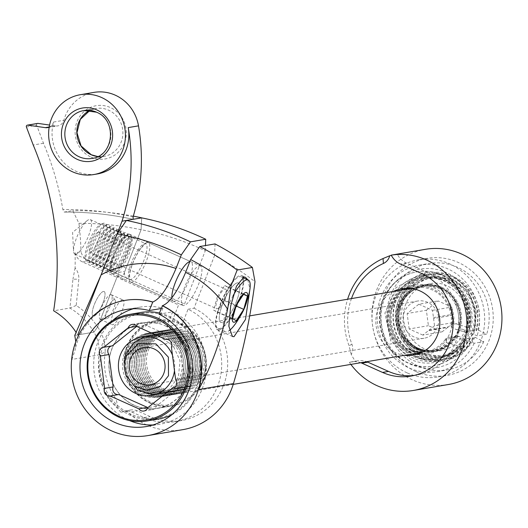 <?xml version="1.0" encoding="UTF-8"?>
<svg xmlns="http://www.w3.org/2000/svg" width="528" height="528" viewBox="0 0 528 528"><rect width="100%" height="100%" fill="white"/><g stroke="black" fill="none" stroke-linecap="round" stroke-linejoin="round"><path stroke-width="0.4" stroke-dasharray="2.64 1.98" d="M114.18 299.607A10.382 2.818 114.1 0 0 107.204 309.619A10.382 2.818 114.1 0 0 106.696 318.668A10.382 2.818 114.1 0 0 106.748 318.661A10.382 2.818 114.1 0 0 113.071 310.213A10.382 2.818 114.1 0 0 115.071 299.977A10.382 2.818 114.1 0 0 114.18 299.607M100.894 319.4A13.497 3.663 -65.9 0 1 100.822 319.414A13.497 3.663 -65.9 0 1 100.208 319.328A13.497 3.663 -65.9 0 1 101.897 306.623A13.497 3.663 -65.9 0 1 110.55 294.624A13.497 3.663 -65.9 0 1 111.236 294.697A13.497 3.663 -65.9 0 1 111.712 295.106A13.497 3.663 -65.9 0 1 109.111 308.411A13.497 3.663 -65.9 0 1 100.894 319.4M103.442 291.443A13.497 3.663 114.1 0 0 94.783 303.442A13.497 3.663 114.1 0 0 93.093 316.147A13.497 3.663 114.1 0 0 93.779 316.213A13.497 3.663 114.1 0 0 102.432 304.214A13.497 3.663 114.1 0 0 104.128 291.509A13.497 3.663 114.1 0 0 103.442 291.443A13.497 3.663 -65.9 0 1 104.128 291.509A13.497 3.663 -65.9 0 1 102.432 304.214A13.497 3.663 -65.9 0 1 93.779 316.213A13.497 3.663 -65.9 0 1 93.093 316.147A13.497 3.663 -65.9 0 1 94.783 303.442A13.497 3.663 -65.9 0 1 103.442 291.443M113.731 271.181A18.896 5.128 114.1 0 0 125.849 254.384A18.896 5.128 114.1 0 0 128.218 236.597A18.896 5.128 114.1 0 0 127.255 236.498A18.896 5.128 114.1 0 0 115.137 253.301A18.896 5.128 114.1 0 0 112.774 271.088A18.896 5.128 114.1 0 0 113.731 271.181M75.794 254.199A18.896 5.128 114.1 0 0 87.912 237.395A18.896 5.128 114.1 0 0 90.281 219.608A18.896 5.128 114.1 0 0 89.318 219.509A18.896 5.128 114.1 0 0 87.173 220.645A18.896 5.128 114.1 0 0 77.873 234.755A18.896 5.128 114.1 0 0 73.537 251.097A18.896 5.128 114.1 0 0 74.837 254.1A18.896 5.128 114.1 0 0 75.794 254.199M49.163 127.149A8.098 7.669 -99.6 0 0 53.579 122.034A40.491 38.339 -99.6 0 0 75.959 171.217A40.491 38.339 -99.6 0 0 97.231 173.969M75.049 252.82A13.497 12.778 -99.6 0 0 82.592 261.98L116.919 277.352L97.601 326.898A74.659 70.699 80.4 0 0 76.21 305.461L78.83 279.213A15.418 14.599 -99.6 0 0 75.095 267.901A292.598 277.075 -99.6 0 0 75.049 252.82L81.035 251.803A13.497 12.778 -99.6 0 0 88.579 260.964L122.905 276.335L141.082 229.706L141.649 217.859M26.4 126.964L36.663 125.222L43.481 143.26A292.598 277.075 80.4 0 1 62.878 209.537L64.192 212.084L72.758 210.626L78.936 223.304A292.598 277.075 80.4 0 1 81.035 251.803M133.063 219.298C110.293 214.335 87.318 211.933 64.145 212.084L64.192 212.084A345.028 326.726 80.4 0 1 132.983 219.265M43.481 143.26L33.218 145.009M76.21 305.461L69.901 308.035L53.651 310.794M124.938 300.399A68.561 64.924 -99.6 0 0 71.894 359.429L99.007 354.823L105.191 351.998A39.541 37.442 -99.6 0 0 97.601 326.898L93.958 332.145A70.184 66.462 80.4 0 0 69.901 308.035L72.95 279.16L78.83 279.213M75.095 267.901L72.95 279.16M182.246 324.093L166.848 326.713A43.19 40.9 80.4 0 1 190.634 371.765A43.19 40.9 80.4 0 1 157.219 408.269L172.616 405.649A43.19 40.9 80.4 0 0 206.032 369.151A43.19 40.9 80.4 0 0 182.246 324.093L188.041 309.223A59.387 56.232 80.4 0 1 221.311 371.131A59.387 56.232 80.4 0 1 175.329 421.615A59.387 56.232 80.4 0 1 144.124 417.575L131.558 411.946A13.497 12.778 -99.6 0 0 124.463 411.028A13.497 12.778 -99.6 0 0 120.938 412.203A68.561 64.924 80.4 0 1 117.051 407.959L109.329 399.94A68.561 64.924 -99.6 0 1 99.007 354.823A35.006 33.152 -99.6 0 0 93.958 332.145L77.708 334.91A70.184 66.462 -99.6 0 0 76.019 332.237M116.919 277.352L122.905 276.335M141.722 217.873L141.082 229.706L124.839 271.379L118.853 272.395A5.399 5.115 -99.6 0 0 121.658 279.477L178.563 304.953L172.418 320.727A43.19 40.9 80.4 0 0 158.143 320.489A43.19 40.9 80.4 0 0 125.057 369.923A43.19 40.9 80.4 0 0 172.616 405.649M93.925 92.393A40.491 38.339 -99.6 0 0 63.842 120.292A8.098 7.669 80.4 0 1 57.823 125.875A8.098 7.669 80.4 0 1 55.579 125.902L49.559 125.05M78.936 223.304A331.597 314.008 80.4 0 1 141.082 229.706A279.886 265.036 -99.6 0 1 205.273 250.793L184.549 303.937L178.563 304.953M36.663 125.222A1.346 1.28 80.4 0 1 37.627 123.413M133.313 216.13A345.028 326.726 -99.6 0 0 72.758 210.626M139.451 250.081A21.595 5.861 -65.9 0 1 148.289 242.629A21.595 5.861 -65.9 0 1 148.46 254.747A21.595 5.861 -65.9 0 1 139.471 274.586A21.595 5.861 -65.9 0 1 130.634 282.044A21.595 5.861 -65.9 0 1 130.469 269.927A21.595 5.861 -65.9 0 1 139.451 250.081M122.872 266.006A19.569 5.313 -65.9 0 1 116.563 272.653A19.569 5.313 -65.9 0 1 114.866 272.765A19.569 5.313 -65.9 0 1 114.715 261.782A19.569 5.313 -65.9 0 1 122.852 243.797A19.569 5.313 -65.9 0 1 130.865 237.039A19.569 5.313 -65.9 0 1 131.908 238.379A19.569 5.313 -65.9 0 1 122.872 266.006M121.097 266.356A21.595 5.861 -65.9 0 1 114.127 273.689A21.595 5.861 -65.9 0 1 111.111 272.336A21.595 5.861 -65.9 0 1 121.077 241.857A21.595 5.861 -65.9 0 1 128.047 234.524A21.595 5.861 -65.9 0 1 131.063 235.877A21.595 5.861 -65.9 0 1 121.097 266.356M119.315 264.416A19.569 5.313 -65.9 0 1 113.005 271.062A19.569 5.313 -65.9 0 1 110.266 269.834A19.569 5.313 -65.9 0 1 119.302 242.207A19.569 5.313 -65.9 0 1 125.611 235.561A19.569 5.313 -65.9 0 1 128.35 236.788A19.569 5.313 -65.9 0 1 119.315 264.416M117.539 264.766A21.595 5.861 -65.9 0 1 110.57 272.098A21.595 5.861 -65.9 0 1 107.554 270.745A21.595 5.861 -65.9 0 1 117.52 240.26A21.595 5.861 -65.9 0 1 124.489 232.927A21.595 5.861 -65.9 0 1 127.505 234.28A21.595 5.861 -65.9 0 1 117.539 264.766M115.764 262.819A19.569 5.313 -65.9 0 1 109.448 269.465A19.569 5.313 -65.9 0 1 106.709 268.244A19.569 5.313 -65.9 0 1 115.744 240.616A19.569 5.313 -65.9 0 1 122.054 233.97A19.569 5.313 -65.9 0 1 124.793 235.198A19.569 5.313 -65.9 0 1 115.764 262.819M113.982 263.175A21.595 5.861 -65.9 0 1 107.019 270.508A21.595 5.861 -65.9 0 1 103.996 269.155A21.595 5.861 -65.9 0 1 113.962 238.669A21.595 5.861 -65.9 0 1 120.932 231.337A21.595 5.861 -65.9 0 1 123.948 232.69A21.595 5.861 -65.9 0 1 113.982 263.175M112.207 261.228A19.569 5.313 -65.9 0 1 105.89 267.874A19.569 5.313 -65.9 0 1 103.151 266.647A19.569 5.313 -65.9 0 1 112.187 239.019A19.569 5.313 -65.9 0 1 118.503 232.379A19.569 5.313 -65.9 0 1 121.235 233.6A19.569 5.313 -65.9 0 1 112.207 261.228M110.425 261.584A21.595 5.861 -65.9 0 1 103.462 268.91A21.595 5.861 -65.9 0 1 100.439 267.564A21.595 5.861 -65.9 0 1 110.405 237.079A21.595 5.861 -65.9 0 1 117.374 229.746A21.595 5.861 -65.9 0 1 120.391 231.099A21.595 5.861 -65.9 0 1 110.425 261.584M108.649 259.637A19.569 5.313 -65.9 0 1 102.333 266.284A19.569 5.313 -65.9 0 1 99.594 265.056A19.569 5.313 -65.9 0 1 108.629 237.428A19.569 5.313 -65.9 0 1 114.946 230.782A19.569 5.313 -65.9 0 1 117.678 232.01A19.569 5.313 -65.9 0 1 108.649 259.637M106.874 259.987A21.595 5.861 -65.9 0 1 99.904 267.32A21.595 5.861 -65.9 0 1 96.881 265.967A21.595 5.861 -65.9 0 1 106.847 235.481A21.595 5.861 -65.9 0 1 113.817 228.149A21.595 5.861 -65.9 0 1 116.84 229.502A21.595 5.861 -65.9 0 1 106.874 259.987M105.092 258.047A19.569 5.313 -65.9 0 1 98.776 264.686A19.569 5.313 -65.9 0 1 96.043 263.465A19.569 5.313 -65.9 0 1 105.072 235.838A19.569 5.313 -65.9 0 1 111.388 229.192A19.569 5.313 -65.9 0 1 114.121 230.419A19.569 5.313 -65.9 0 1 105.092 258.047M103.316 258.397A21.595 5.861 -65.9 0 1 96.347 265.729A21.595 5.861 -65.9 0 1 93.324 264.376A21.595 5.861 -65.9 0 1 103.29 233.891A21.595 5.861 -65.9 0 1 110.26 226.558A21.595 5.861 -65.9 0 1 113.282 227.911A21.595 5.861 -65.9 0 1 103.316 258.397M101.534 256.45A19.569 5.313 -65.9 0 1 95.218 263.096A19.569 5.313 -65.9 0 1 92.486 261.868A19.569 5.313 -65.9 0 1 101.515 234.241A19.569 5.313 -65.9 0 1 107.831 227.601A19.569 5.313 -65.9 0 1 110.57 228.822A19.569 5.313 -65.9 0 1 101.534 256.45M99.759 256.806A21.595 5.861 -65.9 0 1 92.789 264.139A21.595 5.861 -65.9 0 1 89.773 262.786A21.595 5.861 -65.9 0 1 99.739 232.3A21.595 5.861 -65.9 0 1 106.702 224.968A21.595 5.861 -65.9 0 1 109.725 226.321A21.595 5.861 -65.9 0 1 99.759 256.806M97.977 254.859A19.569 5.313 -65.9 0 1 91.661 261.505A19.569 5.313 -65.9 0 1 88.928 260.278A19.569 5.313 -65.9 0 1 97.957 232.65A19.569 5.313 -65.9 0 1 104.273 226.004A19.569 5.313 -65.9 0 1 107.012 227.231A19.569 5.313 -65.9 0 1 97.977 254.859M96.202 255.209A21.595 5.861 -65.9 0 1 89.232 262.541A21.595 5.861 -65.9 0 1 86.216 261.188A21.595 5.861 -65.9 0 1 96.182 230.703A21.595 5.861 -65.9 0 1 103.145 223.377A21.595 5.861 -65.9 0 1 106.168 224.723A21.595 5.861 -65.9 0 1 96.202 255.209M94.42 253.268A19.569 5.313 -65.9 0 1 85.371 258.687A19.569 5.313 -65.9 0 1 94.4 231.059A19.569 5.313 -65.9 0 1 100.716 224.413A19.569 5.313 -65.9 0 1 103.138 232.98A19.569 5.313 -65.9 0 1 94.42 253.268M229.555 290.426A21.595 5.861 114.1 0 0 220.565 310.273A21.595 5.861 114.1 0 0 220.737 322.39A21.595 5.861 114.1 0 0 229.574 314.932A21.595 5.861 114.1 0 0 238.557 295.093A21.595 5.861 114.1 0 0 238.385 282.975A21.595 5.861 114.1 0 0 229.555 290.426M229.548 286.598A28.34 7.696 114.1 0 0 217.754 312.649A28.34 7.696 114.1 0 0 217.978 328.548A28.34 7.696 114.1 0 0 229.574 318.76A28.34 7.696 114.1 0 0 241.369 292.717A28.34 7.696 114.1 0 0 241.144 276.811A28.34 7.696 114.1 0 0 229.548 286.598M233.072 295.799A28.34 7.696 114.1 0 0 225.093 331.736A28.34 7.696 114.1 0 0 229.304 330.521M221.021 292.73A10.798 2.93 -65.9 0 1 225.443 289.007A10.798 2.93 -65.9 0 1 225.522 295.066A10.798 2.93 -65.9 0 1 221.034 304.986A10.798 2.93 -65.9 0 1 216.612 308.715A10.798 2.93 -65.9 0 1 216.526 302.656A10.798 2.93 -65.9 0 1 221.021 292.73M94.42 248.285A10.798 2.93 114.1 0 0 98.908 238.366A10.798 2.93 114.1 0 0 98.822 232.307A10.798 2.93 114.1 0 0 94.406 236.036A10.798 2.93 114.1 0 0 89.912 245.956A10.798 2.93 114.1 0 0 89.998 252.014A10.798 2.93 114.1 0 0 94.42 248.285M238.161 319.618A28.34 7.696 114.1 0 0 247.929 297.818M217.298 296.842L213.576 310.134L217.312 312.154L224.756 300.881L228.479 287.582L224.743 285.562L217.298 296.842L236.267 305.336M213.576 310.134L232.544 318.628M224.743 285.562L243.712 294.056M228.479 287.582L243.533 294.327M224.756 300.881L236.089 305.956M217.312 312.154L236.28 320.648M426.38 310.246L438.055 300.927L451.744 307.052L453.763 322.509L448.397 326.872L447.711 327.419L428.347 330.706L422.855 335.095L442.088 331.828L428.399 325.697L426.38 310.246L407.147 313.513L418.823 304.194L438.055 300.927M474.111 332.567L476.533 311.441L468.389 291.766L451.935 279.008L431.759 276.725L414.374 284.77L402.976 300.716L400.554 321.842L408.705 341.517L425.152 354.275L445.328 356.558L462.713 348.513L474.111 332.567M154.427 394.885L168.894 389.558L178.391 376.966L180.048 360.73L173.257 345.88L160.083 336.956L144.533 336.666M414.077 336.989A18.896 17.893 80.4 0 1 403.016 317.335A18.896 17.893 80.4 0 1 417.674 301.019A18.896 17.893 80.4 0 1 427.601 302.306A18.896 17.893 80.4 0 1 438.662 321.955A18.896 17.893 80.4 0 1 424.004 338.276A18.896 17.893 80.4 0 1 414.077 336.989M401.617 300.947A40.491 38.339 80.4 0 1 430.399 276.956A40.491 38.339 80.4 0 1 467.023 291.997A40.491 38.339 80.4 0 1 472.751 332.798A40.491 38.339 80.4 0 1 443.969 356.789A40.491 38.339 80.4 0 1 407.339 341.748A40.491 38.339 80.4 0 1 401.617 300.947M394 302.24A40.491 38.339 80.4 0 1 422.783 278.249A40.491 38.339 80.4 0 1 459.413 293.291A40.491 38.339 80.4 0 1 465.135 334.092A40.491 38.339 80.4 0 1 436.352 358.083A40.491 38.339 80.4 0 1 399.729 343.042A40.491 38.339 80.4 0 1 394 302.24M398.198 301.528A40.491 38.339 80.4 0 1 426.974 277.537A40.491 38.339 80.4 0 1 463.604 292.578A40.491 38.339 80.4 0 1 469.326 333.379A40.491 38.339 80.4 0 1 440.543 357.37A40.491 38.339 80.4 0 1 403.92 342.329A40.491 38.339 80.4 0 1 398.198 301.528M146.989 348.619A32.393 30.677 80.4 0 1 170.009 329.426A32.393 30.677 80.4 0 1 199.313 341.458A32.393 30.677 80.4 0 1 203.894 374.101A32.393 30.677 80.4 0 1 180.866 393.294A32.393 30.677 80.4 0 1 151.562 381.262A32.393 30.677 80.4 0 1 146.989 348.619M148.507 349.833A29.687 28.109 80.4 0 1 185.203 334.264A29.687 28.109 80.4 0 1 200.653 373.184A29.687 28.109 80.4 0 1 163.957 388.753A29.687 28.109 80.4 0 1 148.507 349.833M145.279 348.916A32.386 30.664 80.4 0 1 185.315 331.927A32.386 30.664 80.4 0 1 202.171 374.392A32.386 30.664 80.4 0 1 162.136 391.373A32.386 30.664 80.4 0 1 145.279 348.916M146.797 350.123A29.687 28.109 80.4 0 1 183.493 334.554A29.687 28.109 80.4 0 1 198.944 373.474A29.687 28.109 80.4 0 1 162.248 389.044A29.687 28.109 80.4 0 1 146.797 350.123M143.57 349.206A32.386 30.664 80.4 0 1 183.605 332.224A32.386 30.664 80.4 0 1 200.462 374.682A32.386 30.664 80.4 0 1 160.426 391.664A32.386 30.664 80.4 0 1 143.57 349.206M145.088 350.414A29.687 28.109 80.4 0 1 181.784 334.844A29.687 28.109 80.4 0 1 197.234 373.765A29.687 28.109 80.4 0 1 160.538 389.334A29.687 28.109 80.4 0 1 145.088 350.414M141.86 349.496A32.386 30.664 80.4 0 1 181.896 332.515A32.386 30.664 80.4 0 1 198.752 374.972A32.386 30.664 80.4 0 1 158.717 391.954A32.386 30.664 80.4 0 1 141.86 349.496M143.378 350.704A29.687 28.109 80.4 0 1 180.074 335.135A29.687 28.109 80.4 0 1 195.525 374.055A29.687 28.109 80.4 0 1 158.829 389.624A29.687 28.109 80.4 0 1 143.378 350.704M140.151 349.787A32.386 30.664 80.4 0 1 180.187 332.805A32.386 30.664 80.4 0 1 197.043 375.263A32.386 30.664 80.4 0 1 157.007 392.245A32.386 30.664 80.4 0 1 140.151 349.787M141.669 350.995A29.687 28.109 80.4 0 1 178.365 335.425A29.687 28.109 80.4 0 1 193.816 374.345A29.687 28.109 80.4 0 1 157.12 389.915A29.687 28.109 80.4 0 1 141.669 350.995M138.442 350.077A32.386 30.664 80.4 0 1 178.471 333.095A32.386 30.664 80.4 0 1 195.327 375.553A32.386 30.664 80.4 0 1 155.298 392.535A32.386 30.664 80.4 0 1 138.442 350.077M139.953 351.285A29.687 28.109 80.4 0 1 176.649 335.716A29.687 28.109 80.4 0 1 192.106 374.636A29.687 28.109 80.4 0 1 155.41 390.205A29.687 28.109 80.4 0 1 139.953 351.285M136.732 350.368A32.386 30.664 80.4 0 1 176.761 333.386A32.386 30.664 80.4 0 1 193.618 375.844A32.386 30.664 80.4 0 1 153.589 392.825A32.386 30.664 80.4 0 1 136.732 350.368M138.244 351.575A29.687 28.109 80.4 0 1 174.94 336.006A29.687 28.109 80.4 0 1 190.39 374.926A29.687 28.109 80.4 0 1 153.694 390.496A29.687 28.109 80.4 0 1 138.244 351.575M135.016 350.658A32.386 30.664 80.4 0 1 175.052 333.676A32.386 30.664 80.4 0 1 191.908 376.134A32.386 30.664 80.4 0 1 151.873 393.116A32.386 30.664 80.4 0 1 135.016 350.658M136.534 351.866A29.687 28.109 80.4 0 1 173.23 336.296A29.687 28.109 80.4 0 1 188.681 375.217A29.687 28.109 80.4 0 1 151.985 390.786A29.687 28.109 80.4 0 1 136.534 351.866M133.307 350.948A32.386 30.664 80.4 0 1 173.342 333.967A32.386 30.664 80.4 0 1 190.199 376.424A32.386 30.664 80.4 0 1 150.163 393.406A32.386 30.664 80.4 0 1 133.307 350.948M134.825 352.156A29.687 28.109 80.4 0 1 171.521 336.587A29.687 28.109 80.4 0 1 186.971 375.507A29.687 28.109 80.4 0 1 150.275 391.076A29.687 28.109 80.4 0 1 134.825 352.156M131.584 351.239A32.393 30.677 80.4 0 1 171.633 334.25A32.393 30.677 80.4 0 1 188.489 376.721A32.393 30.677 80.4 0 1 148.447 393.71A32.393 30.677 80.4 0 1 131.584 351.239M133.102 352.447A29.693 28.116 80.4 0 1 169.811 336.871A29.693 28.116 80.4 0 1 185.269 375.804A29.693 28.116 80.4 0 1 148.559 391.373A29.693 28.116 80.4 0 1 133.102 352.447M129.875 351.529A32.393 30.677 80.4 0 1 169.924 334.541A32.393 30.677 80.4 0 1 186.78 377.012A32.393 30.677 80.4 0 1 146.738 394A32.393 30.677 80.4 0 1 129.875 351.529M131.399 352.737A29.687 28.109 80.4 0 1 168.095 337.168A29.687 28.109 80.4 0 1 183.546 376.088A29.687 28.109 80.4 0 1 146.85 391.657A29.687 28.109 80.4 0 1 131.399 352.737M128.172 351.826A32.386 30.664 80.4 0 1 168.201 334.838A32.386 30.664 80.4 0 1 185.057 377.296A32.386 30.664 80.4 0 1 145.028 394.284A32.386 30.664 80.4 0 1 128.172 351.826M129.69 353.027A29.687 28.109 80.4 0 1 166.379 337.465A29.687 28.109 80.4 0 1 181.837 376.378A29.687 28.109 80.4 0 1 145.141 391.948A29.687 28.109 80.4 0 1 129.69 353.027M126.463 352.117A32.386 30.664 80.4 0 1 166.492 335.128A32.386 30.664 80.4 0 1 183.348 377.586A32.386 30.664 80.4 0 1 143.319 394.574A32.386 30.664 80.4 0 1 126.463 352.117M127.974 353.318A29.687 28.109 80.4 0 1 164.67 337.755A29.687 28.109 80.4 0 1 180.121 376.675A29.687 28.109 80.4 0 1 143.425 392.238A29.687 28.109 80.4 0 1 127.974 353.318M124.747 352.407A32.386 30.664 80.4 0 1 164.782 335.419A32.386 30.664 80.4 0 1 181.639 377.876A32.386 30.664 80.4 0 1 141.61 394.865A32.386 30.664 80.4 0 1 124.747 352.407M418.823 304.194L432.511 310.325L433.462 317.599A13.497 12.778 80.4 0 1 433.58 318.509L434.524 325.776L453.763 322.509M452.938 315.216L433.58 318.509M433.462 317.599L452.819 314.305M434.524 325.776L429.04 330.158A13.497 12.778 80.4 0 1 428.347 330.706M429.04 330.158L448.397 326.872M447.711 327.419L442.088 331.828M422.855 335.095L409.16 328.97L428.399 325.697M409.16 328.97L407.147 313.513M432.511 310.325L451.744 307.052M124.179 363.733L126.271 376.061M474.956 337.253L483.806 341.629L474.21 343.259L470.646 341.662L463.888 339.986C457.314 352.48 447.394 360.004 434.122 362.571C426.208 363.871 418.499 362.868 410.995 359.568L390.733 340.857L384.925 313.144L395.947 287.707L419.199 274.751C427.119 273.451 434.828 274.448 442.325 277.754C463.663 289.575 471.821 307.837 466.785 332.541L473.543 334.231L477.107 335.828L486.704 334.198L477.853 329.822L475.933 330.152A43.19 40.9 -99.6 0 0 452.166 277.312A43.19 40.9 -99.6 0 0 429.475 274.375A43.19 40.9 -99.6 0 0 395.974 311.678A43.19 40.9 -99.6 0 0 421.258 356.591A43.19 40.9 -99.6 0 0 443.949 359.528A43.19 40.9 -99.6 0 0 473.035 337.583L474.956 337.253A43.19 40.9 80.4 0 1 445.87 359.205A43.19 40.9 80.4 0 1 423.179 356.268A43.19 40.9 80.4 0 1 397.894 311.348A43.19 40.9 80.4 0 1 431.396 274.045A43.19 40.9 80.4 0 1 454.093 276.982A43.19 40.9 80.4 0 1 477.853 329.822M473.451 330.574L467.59 331.564L461.96 329.043A5.399 5.115 80.4 0 1 459.32 326.423A33.475 31.693 -99.6 0 0 440.352 287.648A33.475 31.693 -99.6 0 0 398.97 305.204A33.475 31.693 -99.6 0 0 416.394 349.094A33.475 31.693 -99.6 0 0 455.466 336.303A5.399 5.115 80.4 0 1 459.063 336.481L464.693 339.002L470.547 338.006A43.19 40.9 80.4 0 1 441.467 359.951A43.19 40.9 80.4 0 1 418.777 357.014A43.19 40.9 80.4 0 1 393.485 312.101A43.19 40.9 80.4 0 1 426.994 274.798A43.19 40.9 80.4 0 1 449.684 277.735A43.19 40.9 80.4 0 1 473.451 330.574L476.467 330.851L475.933 330.152M416.44 348.157A32.393 30.677 80.4 0 1 397.472 314.47A32.393 30.677 80.4 0 1 422.605 286.493A32.393 30.677 80.4 0 1 439.619 288.697A32.393 30.677 80.4 0 1 458.476 323.334L451.123 324.581A5.399 5.115 -99.6 0 0 451.209 326.535L453.849 323.11L469.359 327.928L469.128 331.023L466.851 332.475L457.538 329.795L461.96 329.043M459.32 326.423L458.476 323.334M474.21 343.259A53.988 51.124 80.4 0 1 437.422 371.593A53.988 51.124 80.4 0 1 409.055 367.917A53.988 51.124 80.4 0 1 377.447 311.777A53.988 51.124 80.4 0 1 419.324 265.148A53.988 51.124 80.4 0 1 447.691 268.818A53.988 51.124 80.4 0 1 477.107 335.828M483.806 341.629A53.988 51.124 80.4 0 1 447.018 369.963A53.988 51.124 80.4 0 1 418.651 366.287A53.988 51.124 80.4 0 1 387.044 310.141A53.988 51.124 80.4 0 1 428.921 263.518A53.988 51.124 80.4 0 1 457.288 267.188A53.988 51.124 80.4 0 1 486.704 334.198M459.063 336.481L454.641 337.234L463.954 339.907L464.072 344.005A47.777 45.243 80.4 0 1 433.099 366.029A47.777 45.243 80.4 0 1 407.999 362.782A47.777 45.243 80.4 0 1 380.021 313.091A47.777 45.243 80.4 0 1 417.087 271.821A47.777 45.243 80.4 0 1 442.193 275.075A47.777 45.243 80.4 0 1 469.128 331.023M451.209 326.535L455.869 329.426L466.785 332.541M464.072 344.005L462.007 346.771A47.777 45.243 80.4 0 1 432.703 366.095A47.777 45.243 80.4 0 1 407.596 362.848A47.777 45.243 80.4 0 1 379.625 313.157A47.777 45.243 80.4 0 1 416.691 271.894A47.777 45.243 80.4 0 1 441.791 275.141A47.777 45.243 80.4 0 1 469.359 327.928M462.007 346.771L446.266 342.566A35.092 33.231 80.4 0 1 408.118 351.886A35.092 33.231 80.4 0 1 389.849 305.877A35.092 33.231 80.4 0 1 433.231 287.47A35.092 33.231 80.4 0 1 453.849 323.11M409.081 349.411A32.393 30.677 80.4 0 1 390.119 315.724A32.393 30.677 80.4 0 1 415.246 287.747A32.393 30.677 80.4 0 1 432.267 289.951A32.393 30.677 80.4 0 1 451.123 324.581M464.693 339.002A43.19 40.9 80.4 0 1 435.607 360.947A43.19 40.9 80.4 0 1 412.916 358.01A43.19 40.9 80.4 0 1 387.631 313.091A43.19 40.9 80.4 0 1 421.133 275.794A43.19 40.9 80.4 0 1 443.83 278.731A43.19 40.9 80.4 0 1 467.59 331.564M446.266 342.566L446.688 338.144A5.399 5.115 -99.6 0 0 445.328 339.445L452.681 338.197A32.393 30.677 80.4 0 1 433.455 350.361A32.393 30.677 80.4 0 1 425.093 350.566M445.328 339.445A32.393 30.677 80.4 0 1 426.103 351.615A32.393 30.677 80.4 0 1 422.684 351.985M473.035 337.583L473.557 338.309L470.547 338.006M452.681 338.197L455.466 336.303M454.641 337.234L449.651 337.227L446.688 338.144M455.869 329.426L457.538 329.795M414.691 356.321A41.567 39.362 -99.6 0 0 436.537 359.146A41.567 39.362 -99.6 0 0 468.785 323.242A41.567 39.362 -99.6 0 0 444.444 280.012A41.567 39.362 -99.6 0 0 422.605 277.187A41.567 39.362 -99.6 0 0 390.357 313.091A41.567 39.362 -99.6 0 0 414.691 356.321M413.497 356.525A41.567 39.362 -99.6 0 0 435.336 359.35A41.567 39.362 -99.6 0 0 467.584 323.446A41.567 39.362 -99.6 0 0 443.249 280.216A41.567 39.362 -99.6 0 0 421.403 277.385A41.567 39.362 -99.6 0 0 389.162 313.289A41.567 39.362 -99.6 0 0 413.497 356.525M440.444 287.404A33.739 31.951 -99.6 0 0 422.717 285.107A33.739 31.951 -99.6 0 0 396.541 314.246A33.739 31.951 -99.6 0 0 416.295 349.338A33.739 31.951 -99.6 0 0 434.029 351.635A33.739 31.951 -99.6 0 0 460.198 322.489A33.739 31.951 -99.6 0 0 440.444 287.404M441.646 287.199A33.739 31.951 -99.6 0 0 423.918 284.902A33.739 31.951 -99.6 0 0 397.742 314.048A33.739 31.951 -99.6 0 0 417.496 349.133A33.739 31.951 -99.6 0 0 435.224 351.43A33.739 31.951 -99.6 0 0 461.399 322.291A33.739 31.951 -99.6 0 0 441.646 287.199M176.966 333.34A32.393 30.677 -99.6 0 0 136.924 350.328A32.393 30.677 -99.6 0 0 153.787 392.799A32.393 30.677 -99.6 0 0 193.829 375.811A32.393 30.677 -99.6 0 0 176.966 333.34M153.899 390.469A29.693 28.116 80.4 0 1 136.514 359.588A29.693 28.116 80.4 0 1 159.548 333.947A29.693 28.116 80.4 0 1 175.144 335.966A29.693 28.116 80.4 0 1 192.529 366.841A29.693 28.116 80.4 0 1 169.495 392.489A29.693 28.116 80.4 0 1 153.899 390.469M168.914 317.13A52.906 50.101 80.4 0 1 196.456 386.496A52.906 50.101 80.4 0 1 131.05 414.249A52.906 50.101 80.4 0 1 103.508 344.876A52.906 50.101 80.4 0 1 168.914 317.13M140.593 312.523A53.988 51.124 -99.6 0 0 98.716 359.152A53.988 51.124 -99.6 0 0 130.324 415.298A53.988 51.124 -99.6 0 0 158.684 418.968M171.686 414.817A53.988 51.124 -99.6 0 0 200.825 365.152A53.988 51.124 -99.6 0 0 168.96 316.193A53.988 51.124 -99.6 0 0 159.41 313.025M180.49 324.298A42.247 40.003 80.4 0 1 202.481 379.685A42.247 40.003 80.4 0 1 150.262 401.848A42.247 40.003 80.4 0 1 128.271 346.454A42.247 40.003 80.4 0 1 180.49 324.298M149.53 402.89A43.322 41.026 -99.6 0 0 172.293 405.841A43.322 41.026 -99.6 0 0 205.9 368.425A43.322 41.026 -99.6 0 0 180.536 323.367A43.322 41.026 -99.6 0 0 157.773 320.417A43.322 41.026 -99.6 0 0 124.166 357.839A43.322 41.026 -99.6 0 0 149.53 402.89M171.409 347.061L179.956 345.609A5.399 5.115 -99.6 0 0 174.431 338.006L145.735 325.162A5.399 5.115 -99.6 0 0 136.851 326.172M137.188 326.614L145.735 325.162M165.482 325.921A43.322 41.026 80.4 0 1 190.852 370.979A43.322 41.026 80.4 0 1 157.238 408.401A43.322 41.026 80.4 0 1 134.475 405.451A43.322 41.026 80.4 0 1 109.111 360.393A43.322 41.026 80.4 0 1 142.725 322.978A43.322 41.026 80.4 0 1 165.482 325.921M172.451 355.1A29.693 28.116 80.4 0 1 174.484 370.663M112.339 345.827A5.399 5.115 -99.6 0 0 111.639 345.946M147.721 407.821A5.399 5.115 -99.6 0 0 156.314 406.256L180.781 386.714A5.399 5.115 -99.6 0 0 184.18 377.995L179.956 345.609M184.18 377.995L175.626 379.447M172.933 388.047L180.781 386.714M156.314 406.256L147.761 407.708M174.431 338.006L165.878 339.464M407.121 372.874A59.387 56.232 80.4 0 1 372.352 311.117A59.387 56.232 80.4 0 1 418.42 259.822A59.387 56.232 80.4 0 1 449.625 263.868A59.387 56.232 80.4 0 1 484.387 325.624A59.387 56.232 80.4 0 1 438.326 376.913A59.387 56.232 80.4 0 1 407.121 372.874M416.856 353.186A33.739 31.951 80.4 0 1 408.17 350.717A33.739 31.951 80.4 0 1 388.265 320.397A33.739 31.951 80.4 0 1 405.999 289.318M408.5 288.189A33.739 31.951 80.4 0 1 414.592 286.486A33.739 31.951 80.4 0 1 432.32 288.783A33.739 31.951 80.4 0 1 452.074 323.875A33.739 31.951 80.4 0 1 425.898 353.014A33.739 31.951 80.4 0 1 419.588 353.417M415.675 371.422A59.387 56.232 80.4 0 1 380.906 309.659A59.387 56.232 80.4 0 1 426.974 258.37A59.387 56.232 80.4 0 1 458.179 262.409A59.387 56.232 80.4 0 1 492.941 324.172A59.387 56.232 80.4 0 1 446.873 375.461A59.387 56.232 80.4 0 1 415.675 371.422M393.598 291.423A33.739 31.951 -99.6 0 0 375.863 322.509A33.739 31.951 -99.6 0 0 395.769 352.829A33.739 31.951 -99.6 0 0 404.455 355.291M448.411 384.509A68.561 64.924 80.4 0 1 412.388 379.843A68.561 64.924 80.4 0 1 372.247 308.543A68.561 64.924 80.4 0 1 425.436 249.322M350.869 364.399A68.561 64.924 80.4 0 1 349.43 362.38L355.417 361.363A19.477 18.44 80.4 0 1 357.641 360.835A19.477 18.44 80.4 0 1 366.749 361.7M351.463 298.584A63.472 60.106 -99.6 0 0 351.912 344.236A11.84 11.213 80.4 0 1 351.232 354.46A68.561 64.924 -99.6 0 0 355.417 361.363M351.232 354.46L349.041 345.754A68.561 64.924 -99.6 0 1 347.615 299.237M395.485 254.417A68.561 64.924 -99.6 0 0 391.34 255.334M413.879 375.5A53.988 51.124 -99.6 0 0 416.889 375.085A53.988 51.124 -99.6 0 0 458.773 328.456A53.988 51.124 -99.6 0 0 427.165 272.309L406.507 263.056A19.477 18.44 80.4 0 1 397.228 254.126M349.43 362.38A19.477 18.44 80.4 0 1 351.655 361.852A19.477 18.44 80.4 0 1 360.763 362.716M247.79 279.787L249.935 289.12M243.342 277.794A29.693 8.065 -65.9 0 1 236.161 307.639A29.693 8.065 -65.9 0 1 218.935 329.934A29.693 8.065 -65.9 0 1 217.43 329.782A29.693 8.065 -65.9 0 1 221.146 301.831A29.693 8.065 -65.9 0 1 240.187 275.431A29.693 8.065 -65.9 0 1 241.699 275.583A29.693 8.065 -65.9 0 1 243.151 277.259M128.218 234.023A21.595 5.861 -65.9 0 1 129.32 234.135A21.595 5.861 -65.9 0 1 126.614 254.463A21.595 5.861 -65.9 0 1 112.768 273.662A21.595 5.861 -65.9 0 1 111.665 273.55A21.595 5.861 -65.9 0 1 114.371 253.222A21.595 5.861 -65.9 0 1 128.218 234.023M171.844 297.825A21.595 5.861 114.1 0 0 173.316 301.158A21.595 5.861 114.1 0 0 174.412 301.264A21.595 5.861 114.1 0 0 188.265 282.064A21.595 5.861 114.1 0 0 190.964 261.736A21.595 5.861 114.1 0 0 189.869 261.624A21.595 5.861 114.1 0 0 189.823 261.637M122.41 299.937A13.497 3.663 -65.9 0 1 123.097 300.003A13.497 3.663 -65.9 0 1 121.4 312.708A13.497 3.663 -65.9 0 1 112.748 324.707A13.497 3.663 -65.9 0 1 112.061 324.641A13.497 3.663 -65.9 0 1 113.751 311.936A13.497 3.663 -65.9 0 1 122.41 299.937M158.961 314.167L172.649 311.843L166.848 326.713M112.728 320.516A59.387 56.232 -99.6 0 0 128.733 420.196A59.387 56.232 -99.6 0 0 129.743 420.638M153.014 424.948A59.387 56.232 -99.6 0 0 159.931 424.235A59.387 56.232 -99.6 0 0 205.913 373.745A59.387 56.232 -99.6 0 0 172.649 311.843M199.353 265.874A21.595 5.861 -65.9 0 1 200.449 265.987A21.595 5.861 -65.9 0 1 197.749 286.315A21.595 5.861 -65.9 0 1 183.896 305.514A21.595 5.861 -65.9 0 1 182.8 305.402A21.595 5.861 -65.9 0 1 185.506 285.074A21.595 5.861 -65.9 0 1 199.353 265.874M237.29 282.863A21.595 5.861 -65.9 0 1 238.385 282.975A21.595 5.861 -65.9 0 1 235.686 303.303A21.595 5.861 -65.9 0 1 221.833 322.502A21.595 5.861 -65.9 0 1 220.737 322.39A21.595 5.861 -65.9 0 1 223.443 302.062A21.595 5.861 -65.9 0 1 237.29 282.863M120.938 412.203L126.925 411.187A68.561 64.924 -99.6 0 0 182.853 429.647M105.191 351.998A64.225 60.819 -99.6 0 0 112.913 394.673A15.523 14.698 80.4 0 1 117.051 407.959M74.758 335.412L93.958 332.145L97.601 326.898L118.853 272.395M71.894 359.429L75.009 350.361L75.808 341.728M188.041 309.223L194.027 308.207L214.586 255.486A279.886 265.036 -99.6 0 1 254.991 281.741M194.027 308.207A59.387 56.232 80.4 0 1 227.297 370.108A59.387 56.232 80.4 0 1 181.315 420.598A59.387 56.232 80.4 0 1 150.11 416.559L137.544 410.929A13.497 12.778 -99.6 0 0 130.449 410.012A13.497 12.778 -99.6 0 0 126.925 411.187M157.219 408.269A43.19 40.9 80.4 0 1 109.659 372.544A43.19 40.9 80.4 0 1 142.745 323.11A43.19 40.9 80.4 0 1 157.021 323.341L172.418 320.727M121.658 279.477L127.644 278.454L184.549 303.937M127.644 278.454A5.399 5.115 80.4 0 1 124.839 271.379M157.021 323.341L162.914 308.227A59.387 56.232 -99.6 0 0 140.032 307.144A59.387 56.232 -99.6 0 0 133.267 308.755M162.914 308.227L161.159 308.524M205.273 250.793L205.471 245.546M215.035 243.923L214.586 255.486M109.329 399.94L112.913 394.673M89.925 110.378A24.295 23.008 80.4 0 1 95.779 108.504A24.295 23.008 80.4 0 1 108.544 110.161A24.295 23.008 80.4 0 1 122.767 135.425A24.295 23.008 80.4 0 1 103.924 156.407A24.295 23.008 80.4 0 1 97.772 156.572M91.047 157.087A26.994 25.562 -99.6 0 0 124.417 142.93A26.994 25.562 -99.6 0 0 110.365 107.534A26.994 25.562 -99.6 0 0 76.996 121.691A26.994 25.562 -99.6 0 0 91.047 157.087M97.792 156.565L103.924 156.407L91.951 158.44A24.295 23.008 -99.6 0 0 110.794 137.458A24.295 23.008 -99.6 0 0 96.571 112.193M53.579 122.034L63.842 120.292M49.19 126.991L55.579 125.902M82.592 261.98L88.579 260.964M133.096 216.876A347.728 329.281 -99.6 0 0 62.878 209.537M137.676 250.437A19.569 5.313 -65.9 0 1 145.682 243.679A19.569 5.313 -65.9 0 1 145.834 254.661A19.569 5.313 -65.9 0 1 137.696 272.639A19.569 5.313 -65.9 0 1 129.683 279.398A19.569 5.313 -65.9 0 1 129.532 268.422A19.569 5.313 -65.9 0 1 137.676 250.437M402.666 301.415A39.296 37.211 80.4 0 1 451.242 280.81A39.296 37.211 80.4 0 1 471.695 332.33A39.296 37.211 80.4 0 1 423.119 352.935A39.296 37.211 80.4 0 1 402.666 301.415M468.277 332.911A39.296 37.211 80.4 0 1 419.701 353.516A39.296 37.211 80.4 0 1 399.247 301.996A39.296 37.211 80.4 0 1 447.823 281.391A39.296 37.211 80.4 0 1 468.277 332.911M457.849 330.937A32.393 30.677 80.4 0 1 434.828 350.13A32.393 30.677 80.4 0 1 405.524 338.098A32.393 30.677 80.4 0 1 400.943 305.455A32.393 30.677 80.4 0 1 423.971 286.262A32.393 30.677 80.4 0 1 453.275 298.294A32.393 30.677 80.4 0 1 457.849 330.937M458.495 331.122A32.934 31.185 80.4 0 1 417.787 348.394A32.934 31.185 80.4 0 1 400.64 305.21A32.934 31.185 80.4 0 1 441.355 287.938A32.934 31.185 80.4 0 1 458.495 331.122M470.646 341.662A49.936 47.289 80.4 0 1 410.5 364.201A49.936 47.289 80.4 0 1 384.509 298.729A49.936 47.289 80.4 0 1 446.239 272.534A49.936 47.289 80.4 0 1 473.543 334.231M406.507 263.056L400.521 264.079M427.165 272.309L421.179 273.326M351.912 344.236L349.041 345.754M144.124 417.575L150.11 416.559M131.558 411.946L137.544 410.929M106.696 318.668L100.822 319.414M100.208 319.328L112.061 324.641M90.281 219.608L128.218 236.597M83.807 110.537L95.779 108.504L89.945 110.385M47.56 127.618L57.823 125.875M87.173 220.645L72.587 232.386L73.537 251.097M74.837 254.1L112.774 271.088M111.236 294.697L123.097 300.003M115.071 299.977L111.712 295.106M114.866 272.765L129.789 279.464L129.578 274.646C130.937 266.746 134.204 258.667 139.366 250.404C144.342 244.398 146.487 242.167 145.801 243.712L130.865 237.039M116.563 272.653L114.127 273.689M110.266 269.834L111.111 272.336M113.005 271.062L110.57 272.098M106.709 268.244L107.554 270.745M109.448 269.465L107.019 270.508M103.151 266.647L103.996 269.155M105.89 267.874L103.462 268.91M99.594 265.056L100.439 267.564M102.333 266.284L99.904 267.32M96.043 263.465L96.881 265.967M98.776 264.686L96.347 265.729M92.486 261.868L93.324 264.376M95.218 263.096L92.789 264.139M88.928 260.278L89.773 262.786M91.661 261.505L89.232 262.541M85.371 258.687L86.216 261.188M130.634 282.044L182.8 305.402M217.978 328.548L225.093 331.736M98.822 232.307L225.443 289.007M89.998 252.014L216.612 308.715M241.144 276.811L242.662 277.49M148.289 242.629L200.449 265.987M100.716 224.413L103.145 223.377M107.012 227.231L106.168 224.723M104.273 226.004L106.702 224.968M110.57 228.822L109.725 226.321M107.831 227.601L110.26 226.558M114.121 230.419L113.282 227.911M111.388 229.192L113.817 228.149M117.678 232.01L116.84 229.502M114.946 230.782L117.374 229.746M121.235 233.6L120.391 231.099M118.503 232.379L120.932 231.337M124.793 235.198L123.948 232.69M122.054 233.97L124.489 232.927M128.35 236.788L127.505 234.28M125.611 235.561L128.047 234.524M131.908 238.379L131.063 235.877M429.792 283.747C418.625 285.978 410.692 292.618 405.986 303.666C395.677 326.872 417.826 355.912 441.151 350.579C452.318 348.348 460.258 341.708 464.957 330.66C475.266 307.454 453.116 278.421 429.792 283.747M417.674 301.019L143.986 347.536M430.399 276.956L431.759 276.725M422.783 278.249L426.974 277.537M411.239 288.427L423.971 286.262C413.134 288.446 405.471 294.842 400.976 305.441C391.162 327.518 412.196 355.186 434.828 350.13L422.096 352.295M170.009 329.426L249.685 315.883M180.866 393.294L233.204 384.397M436.352 358.083L440.543 357.37M443.969 356.789L445.328 356.558M424.004 338.276L150.315 384.793M476.467 330.851C481.569 306.214 473.352 287.932 451.803 276.005C428.98 264.891 399.67 279.682 394.066 304.973C389.796 329.056 398.152 346.843 419.14 358.321C442.457 366.412 460.601 359.74 473.557 338.309M437.422 371.593L447.018 369.963M419.324 265.148L428.921 263.518M432.703 366.095L433.099 366.029M416.691 271.894L417.087 271.821M415.246 287.747L422.605 286.493M421.133 275.794L426.994 274.798M429.475 274.375L431.396 274.045M443.949 359.528L445.87 359.205M435.607 360.947L441.467 359.951M426.103 351.615L433.455 350.361M449.651 337.227L456.225 336.112M436.537 359.146L435.336 359.35M423.918 284.902L422.717 285.107M435.224 351.43L434.029 351.635M422.605 277.187L421.403 277.385M157.238 408.401L172.293 405.841M141.583 336.996L159.548 333.947M151.536 395.545L169.495 392.489M142.725 322.978L157.773 320.417M172.583 388.12L181.137 386.668M103.435 347.325L111.989 345.873M143.867 411.055L152.42 409.596M132.145 324.397L140.699 322.945M418.42 259.822L426.974 258.37M402.191 288.592L414.592 286.486M357.641 360.835L351.655 361.852M413.497 355.126L425.898 353.014M438.326 376.913L446.873 375.461M416.889 375.085L410.903 376.101M241.699 275.583L245.467 277.266M190.964 261.736L129.32 234.135M159.931 424.235L146.249 426.558M142.745 323.11L158.143 320.489M175.329 421.615L181.315 420.598M124.463 411.028L130.449 410.012M140.032 307.144L126.344 309.467M173.316 301.158L111.665 273.55M217.43 329.782L232.406 336.488M125.063 300.379C99.33 304.722 79.794 326.344 75.009 350.361"/><path stroke-width="0.79" d="M72.534 171.798A40.491 38.339 -99.6 0 0 93.812 174.55A40.491 38.339 -99.6 0 0 125.215 139.583A40.491 38.339 -99.6 0 0 101.515 97.475A40.491 38.339 -99.6 0 0 80.236 94.717A40.491 38.339 -99.6 0 0 48.833 129.69A40.491 38.339 -99.6 0 0 72.534 171.798M93.812 174.55L97.231 173.969A40.491 38.339 -99.6 0 0 128.238 127.598A191.737 181.559 80.4 0 1 122.041 221.192L77.708 334.91M141.722 217.873L133.162 219.298L133.096 216.876A191.737 181.559 -99.6 0 0 138.501 125.855A40.491 38.339 -99.6 0 0 115.196 95.146A40.491 38.339 -99.6 0 0 93.925 92.393L80.236 94.717M76.019 332.237A70.184 66.462 -99.6 0 0 53.651 310.794A292.598 277.075 -99.6 0 0 33.218 145.009L26.4 126.964A1.346 1.28 -99.6 0 1 27.364 125.156L37.627 123.413A1.346 1.28 80.4 0 1 38.003 123.407L27.74 125.149L45.309 127.644A8.098 7.669 -99.6 0 0 47.56 127.618A8.098 7.669 -99.6 0 0 49.163 127.149M27.74 125.149A1.346 1.28 -99.6 0 0 27.364 125.156M132.983 219.265A345.028 326.726 80.4 0 1 133.162 219.298L122.041 221.192M49.559 125.05L38.003 123.407M141.728 217.846A345.028 326.726 -99.6 0 0 133.313 216.13M246.424 302.755A16.196 4.396 114.1 0 0 246.827 292.69A16.196 4.396 114.1 0 0 239.989 298.162A16.196 4.396 114.1 0 0 232.254 319.07A16.196 4.396 114.1 0 0 240.002 316.543A16.196 4.396 114.1 0 0 240.847 315.209A16.196 4.396 114.1 0 0 246.424 302.755L247.929 297.818A28.34 7.696 114.1 0 0 248.259 279.998A28.34 7.696 114.1 0 0 236.663 289.786A28.34 7.696 114.1 0 0 233.072 295.799M229.304 330.521A28.34 7.696 114.1 0 0 236.689 321.948A28.34 7.696 114.1 0 0 238.161 319.618L240.847 315.209M232.544 318.628L236.28 320.648L243.725 309.375L247.447 296.076L243.712 294.056L236.267 305.336L232.544 318.628M243.533 294.327L247.447 296.076M236.089 305.956L243.725 309.375M168.491 375.718L168.386 357.159L155.852 343.88L138.217 343.655L125.829 356.618L124.139 364.894L125.855 374.979L134.35 386.074L147.193 390.416L160.024 386.522L168.491 375.718M144.533 336.666L133.498 342.89L126.238 353.615L124.139 364.894M153.912 348.823A18.896 17.893 -99.6 0 0 143.986 347.536A18.896 17.893 -99.6 0 0 129.327 363.858A18.896 17.893 -99.6 0 0 140.389 383.506A18.896 17.893 -99.6 0 0 150.315 384.793A18.896 17.893 -99.6 0 0 164.974 368.471A18.896 17.893 -99.6 0 0 153.912 348.823M125.855 374.979L137.531 390.232L154.427 394.885M425.093 350.566A32.393 30.677 80.4 0 1 416.44 348.157M422.684 351.985A32.393 30.677 80.4 0 1 409.081 349.411M119.077 416.282A52.906 50.101 -99.6 0 0 184.483 388.535A52.906 50.101 -99.6 0 0 156.941 319.163A52.906 50.101 -99.6 0 0 91.535 346.916A52.906 50.101 -99.6 0 0 119.077 416.282M157.667 318.113A53.988 51.124 80.4 0 1 189.275 374.26A53.988 51.124 80.4 0 1 147.398 420.889A53.988 51.124 80.4 0 1 119.031 417.212A53.988 51.124 80.4 0 1 87.424 361.073A53.988 51.124 80.4 0 1 129.301 314.444A53.988 51.124 80.4 0 1 157.667 318.113M147.398 420.889L158.684 418.968A53.988 51.124 -99.6 0 0 171.686 414.817M171.409 347.061A5.399 5.115 -99.6 0 0 165.878 339.464L137.188 326.614A5.399 5.115 -99.6 0 0 128.258 327.736L103.785 347.279A5.399 5.115 -99.6 0 0 100.386 355.997L104.61 388.384A5.399 5.115 -99.6 0 0 110.141 395.987L138.831 408.83A5.399 5.115 -99.6 0 0 147.761 407.708L172.227 388.172A5.399 5.115 -99.6 0 0 175.626 379.447L171.409 347.061M174.484 370.663A29.693 28.116 80.4 0 1 151.536 395.545A29.693 28.116 80.4 0 1 135.934 393.525A29.693 28.116 80.4 0 1 118.549 362.644A29.693 28.116 80.4 0 1 141.583 336.996A29.693 28.116 80.4 0 1 157.186 339.016A29.693 28.116 80.4 0 1 172.451 355.1M159.41 313.025A53.988 51.124 -99.6 0 0 140.593 312.523L129.301 314.444M136.851 326.172A5.399 5.115 -99.6 0 0 136.811 326.284L112.339 345.827L103.785 347.279M111.639 345.946A5.399 5.115 -99.6 0 0 108.94 354.545L113.164 386.932A5.399 5.115 -99.6 0 0 118.694 394.528L147.385 407.378A5.399 5.115 -99.6 0 0 147.721 407.821M172.227 388.172L172.933 388.047M108.94 354.545L100.386 355.997M138.831 408.83L147.385 407.378M104.61 388.384L113.164 386.932M118.694 394.528L110.141 395.987M136.811 326.284L128.258 327.736M405.999 289.318A33.739 31.951 80.4 0 1 408.5 288.189M404.455 355.291A33.739 31.951 -99.6 0 0 413.497 355.126A33.739 31.951 -99.6 0 0 439.672 325.981A33.739 31.951 -99.6 0 0 419.918 290.888A33.739 31.951 -99.6 0 0 402.191 288.592A33.739 31.951 -99.6 0 0 393.598 291.423M395.485 254.417A68.561 64.924 -99.6 0 1 396.356 254.265A68.561 64.924 -99.6 0 1 397.228 254.126L391.241 255.143A68.561 64.924 80.4 0 1 426.393 259.948A68.561 64.924 80.4 0 1 466.534 331.254A68.561 64.924 80.4 0 1 413.345 390.469A68.561 64.924 80.4 0 1 377.322 385.803A68.561 64.924 80.4 0 1 350.869 364.399M396.356 254.265L425.436 249.322A68.561 64.924 80.4 0 1 461.459 253.988A68.561 64.924 80.4 0 1 501.6 325.294A68.561 64.924 80.4 0 1 448.411 384.509L413.345 390.469M391.34 255.334A68.561 64.924 -99.6 0 0 389.704 255.776L383.051 258.529A68.561 64.924 -99.6 0 0 347.615 299.237M389.704 255.776A11.84 11.213 -99.6 0 1 383.394 263.485A63.472 60.106 -99.6 0 0 351.463 298.584M366.749 361.7A19.477 18.44 80.4 0 1 367.871 362.162L388.529 371.408A53.988 51.124 -99.6 0 0 413.879 375.5M360.763 362.716A19.477 18.44 80.4 0 1 361.885 363.178L382.543 372.425A53.988 51.124 -99.6 0 0 410.903 376.101A53.988 51.124 -99.6 0 0 452.786 329.472A53.988 51.124 -99.6 0 0 421.179 273.326L400.521 264.079A19.477 18.44 80.4 0 1 391.241 255.143M419.588 353.417A33.739 31.951 80.4 0 1 416.856 353.186M249.935 289.12L245.5 319.466L233.99 336.673L232.406 336.488L228.855 326.245L230.657 306.035L236.458 286.209L243.844 277.068L245.467 277.266L247.79 279.787M243.151 277.259A29.693 8.065 -65.9 0 1 243.342 277.794M75.808 341.728L74.758 335.412L101.112 274.87A102.848 97.39 80.4 0 1 176.009 268.495C167.917 287.76 160.182 298.927 152.803 301.996L149.233 310.556A59.387 56.232 -99.6 0 0 126.344 309.467A59.387 56.232 -99.6 0 0 80.282 360.763A59.387 56.232 -99.6 0 0 115.045 422.519A59.387 56.232 -99.6 0 0 146.249 426.558A59.387 56.232 -99.6 0 0 192.232 376.068A59.387 56.232 -99.6 0 0 158.961 314.167L162.505 305.699C169.818 302.735 177.527 291.628 185.638 272.382A102.848 97.39 80.4 0 1 227.614 309.19A623.106 590.047 -99.6 0 0 231.046 285.813A279.886 265.036 -99.6 0 0 190.634 259.558L185.638 272.382M129.743 420.638A59.387 56.232 -99.6 0 0 153.014 424.948M184.219 238.96A293.264 277.708 -99.6 0 0 126.39 220.453L141.649 217.859A293.264 277.708 -99.6 0 1 199.478 236.366A293.264 277.708 -99.6 0 1 205.715 239.25L190.456 241.844A293.264 277.708 -99.6 0 0 184.219 238.96M152.552 302.042A68.561 64.924 -99.6 0 0 124.806 300.419A68.561 64.924 -99.6 0 0 72.29 378.893A68.561 64.924 -99.6 0 0 147.787 435.607L182.853 429.647A68.561 64.924 -99.6 0 0 233.442 383.625A623.106 590.047 -99.6 0 0 254.991 281.741L252.397 267.452A293.264 277.708 -99.6 0 0 215.035 243.923L199.775 246.517A293.264 277.708 -99.6 0 1 237.138 270.046L252.397 267.452M147.787 435.607A68.561 64.924 -99.6 0 0 200.891 377.19A68.561 64.924 -99.6 0 0 162.248 305.738M237.138 270.046L231.046 285.813M227.614 309.19C221.371 339.088 211.715 365.871 198.634 389.545L233.442 383.625M126.39 220.453L117.137 233.779L101.112 274.87M133.267 308.755A59.387 56.232 -99.6 0 0 112.728 320.516M161.159 308.524L149.233 310.556M189.823 261.637A21.595 5.861 114.1 0 0 178.141 276.19A21.595 5.861 114.1 0 0 171.844 297.825M205.471 245.546L205.715 239.25M190.456 241.844L181.322 254.866L176.009 268.495M190.634 259.558L199.775 246.517M117.137 233.779A279.886 265.036 80.4 0 1 181.322 254.866M97.772 156.572A24.295 23.008 80.4 0 1 91.159 154.75A24.295 23.008 80.4 0 1 76.824 132.733A24.295 23.008 80.4 0 1 89.925 110.378M96.683 109.864A26.994 25.562 80.4 0 1 110.735 145.253A26.994 25.562 80.4 0 1 77.365 159.41A26.994 25.562 80.4 0 1 63.314 124.021A26.994 25.562 80.4 0 1 96.683 109.864M79.187 156.79A24.295 23.008 -99.6 0 0 91.951 158.44C113.837 156.215 117.487 120.107 96.433 112.18L83.807 110.537A24.295 23.008 -99.6 0 0 64.964 131.525A24.295 23.008 -99.6 0 0 79.187 156.79M96.571 112.193A24.295 23.008 -99.6 0 0 83.807 110.537M138.501 125.855L128.238 127.598M45.309 127.644L49.19 126.991M367.871 362.162L361.885 363.178M388.529 371.408L382.543 372.425M383.394 263.485L383.051 258.529M198.634 389.545A68.561 64.924 -99.6 0 0 162.505 305.699M152.803 301.996A68.561 64.924 -99.6 0 0 125.063 300.379A68.561 64.924 -99.6 0 0 124.938 300.399M97.792 156.565L91.298 154.763L81.088 145.959L76.963 132.719L80.302 119.414L89.945 110.385M242.662 277.49L248.259 279.998M249.685 315.883L411.239 288.427M233.204 384.397L422.096 352.295"/></g></svg>
